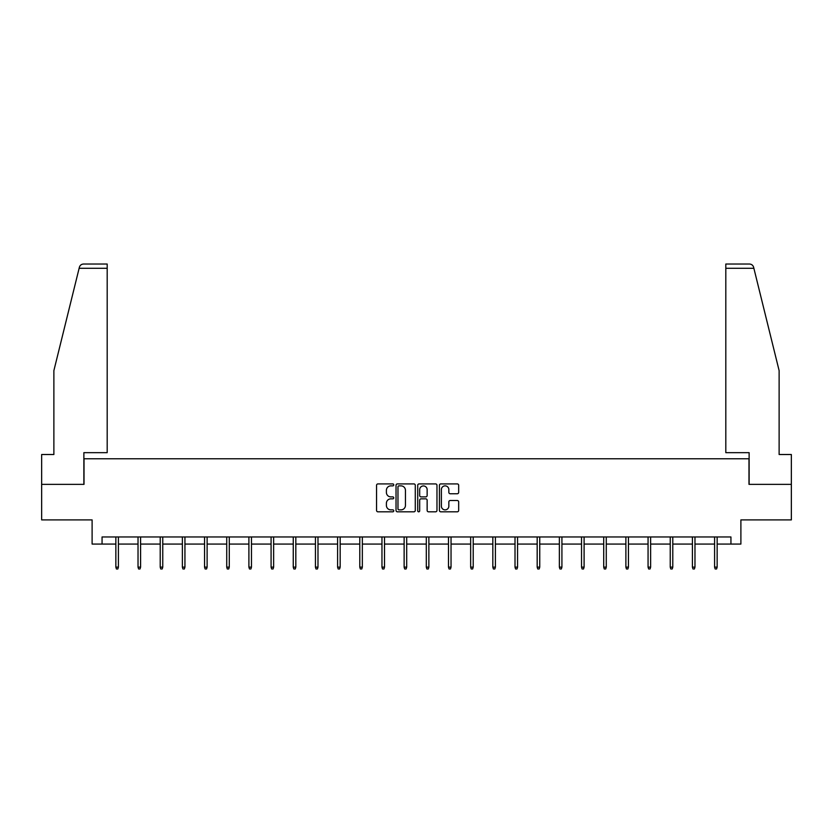 <?xml version="1.0" encoding="UTF-8"?>
<svg xmlns="http://www.w3.org/2000/svg" width="833" height="833" viewBox="0 0 833 833"><rect width="100%" height="100%" fill="white"/><g stroke="black" fill="none" stroke-linecap="round" stroke-linejoin="round"><path stroke-width="1.25" d="M393.759 484.889A0.979 0.979 0 0 0 392.78 483.911L377.953 483.911A1.395 1.395 0 0 0 376.558 485.306L376.558 510.421A1.395 1.395 0 0 0 377.953 511.816L392.78 511.816A0.979 0.979 0 0 0 393.759 510.848A0.979 0.979 0 0 0 392.78 509.869L390.864 509.869A4.467 4.467 0 0 1 386.397 505.402L386.397 503.309A4.467 4.467 0 0 1 390.864 498.842L392.78 498.842A0.979 0.979 0 0 0 393.759 497.863A0.979 0.979 0 0 0 392.78 496.895L390.864 496.895A4.467 4.467 0 0 1 386.397 492.428L386.397 490.335A4.467 4.467 0 0 1 390.864 485.868L392.78 485.868A0.979 0.979 0 0 0 393.759 484.889M457.275 493.75A1.395 1.395 0 0 0 458.671 492.355L458.671 485.306A1.395 1.395 0 0 0 457.275 483.911L440.813 483.911A1.395 1.395 0 0 0 439.418 485.306L439.418 510.421A1.395 1.395 0 0 0 440.813 511.816L457.275 511.816A1.395 1.395 0 0 0 458.671 510.421L458.671 501.914A1.395 1.395 0 0 0 457.275 500.518L450.236 500.518A1.395 1.395 0 0 0 448.841 501.914L448.841 506.131A3.728 3.728 0 0 1 445.103 509.869A3.728 3.728 0 0 1 441.375 506.131L441.375 489.596A3.728 3.728 0 0 1 445.103 485.868A3.728 3.728 0 0 1 448.841 489.596L448.841 492.355A1.395 1.395 0 0 0 450.236 493.75L457.275 493.75M102.063 544.064L102.063 536.962L730.937 536.962L730.937 544.064L740.891 544.064L740.891 519.896L791.35 519.896L791.35 484.358L748.992 484.358L748.992 458.775L84.008 458.775L84.008 484.358L41.65 484.358L41.65 519.896L92.109 519.896L92.109 544.064L115.849 544.064M415.282 485.306A1.395 1.395 0 0 0 413.886 483.911L397.424 483.911A1.395 1.395 0 0 0 396.029 485.306L396.029 510.421A1.395 1.395 0 0 0 397.424 511.816L413.886 511.816A1.395 1.395 0 0 0 415.282 510.421L415.282 485.306M419.114 483.911L435.576 483.911A1.395 1.395 0 0 1 436.971 485.306L436.971 510.421A1.395 1.395 0 0 1 435.576 511.816L428.537 511.816A1.395 1.395 0 0 1 427.142 510.421L427.142 500.237A1.395 1.395 0 0 0 425.746 498.842L421.071 498.842A1.395 1.395 0 0 0 419.676 500.237L419.676 510.848A0.979 0.979 0 0 1 418.697 511.816A0.979 0.979 0 0 1 417.718 510.848L417.718 485.306A1.395 1.395 0 0 1 419.114 483.911M118.411 544.064L138.028 544.064M140.59 544.064L160.207 544.064M162.758 544.064L182.375 544.064M184.936 544.064L204.554 544.064M207.115 544.064L226.732 544.064M229.283 544.064L248.9 544.064M251.462 544.064L271.079 544.064M273.641 544.064L293.258 544.064M295.819 544.064L315.436 544.064M317.987 544.064L337.604 544.064M340.166 544.064L359.783 544.064M362.345 544.064L381.962 544.064M384.513 544.064L404.13 544.064M406.691 544.064L426.309 544.064M428.87 544.064L448.487 544.064M451.038 544.064L470.655 544.064M473.217 544.064L492.834 544.064M495.396 544.064L515.013 544.064M517.564 544.064L537.181 544.064M539.742 544.064L559.36 544.064M561.921 544.064L581.538 544.064M584.1 544.064L603.717 544.064M606.268 544.064L625.885 544.064M628.446 544.064L648.064 544.064M650.625 544.064L670.242 544.064M672.793 544.064L692.41 544.064M694.972 544.064L714.589 544.064M717.151 544.064L730.937 544.064M398.955 485.868A0.979 0.979 0 0 0 397.976 486.847L397.976 508.89A0.979 0.979 0 0 0 398.955 509.869L400.975 509.869A4.467 4.467 0 0 0 405.442 505.402L405.442 490.335A4.467 4.467 0 0 0 400.975 485.868L398.955 485.868M427.142 489.669A3.728 3.728 0 0 0 423.403 485.941A3.728 3.728 0 0 0 419.676 489.669L419.676 495.5A1.395 1.395 0 0 0 421.071 496.895L425.746 496.895A1.395 1.395 0 0 0 427.142 495.5L427.142 489.669M115.849 567.127L116.422 568.97L117.838 568.97L118.411 567.127L115.849 567.127L115.849 536.962M118.411 567.127L118.411 536.962M79.125 268.299L79.374 267.268C80.02 265.258 81.395 264.176 83.508 264.03L107.186 264.03L107.186 268.299L79.125 268.299L53.874 370.643L53.874 454.516L41.65 454.516L41.65 484.358M83.873 484.358L83.873 452.663L107.186 452.663L107.186 268.299M791.35 484.358L791.35 454.516L779.126 454.516L779.126 370.643L753.626 267.268C752.98 265.258 751.605 264.176 749.492 264.03L725.814 264.03L725.814 452.663L749.127 452.663L749.127 484.358M138.028 567.127L138.601 568.97L140.017 568.97L140.59 567.127L138.028 567.127L138.028 536.962M140.59 567.127L140.59 536.962M160.207 567.127L160.769 568.97L162.196 568.97L162.758 567.127L160.207 567.127L160.207 536.962M162.758 567.127L162.758 536.962M182.375 567.127L182.948 568.97L184.364 568.97L184.936 567.127L182.375 567.127L182.375 536.962M184.936 567.127L184.936 536.962M204.554 567.127L205.126 568.97L206.542 568.97L207.115 567.127L204.554 567.127L204.554 536.962M207.115 567.127L207.115 536.962M226.732 567.127L227.294 568.97L228.721 568.97L229.283 567.127L226.732 567.127L226.732 536.962M229.283 567.127L229.283 536.962M248.9 567.127L249.473 568.97L250.9 568.97L251.462 567.127L248.9 567.127L248.9 536.962M251.462 567.127L251.462 536.962M271.079 567.127L271.652 568.97L273.068 568.97L273.641 567.127L271.079 567.127L271.079 536.962M273.641 567.127L273.641 536.962M293.258 567.127L293.82 568.97L295.246 568.97L295.819 567.127L293.258 567.127L293.258 536.962M295.819 567.127L295.819 536.962M315.436 567.127L315.999 568.97L317.425 568.97L317.987 567.127L315.436 567.127L315.436 536.962M317.987 567.127L317.987 536.962M337.604 567.127L338.177 568.97L339.593 568.97L340.166 567.127L337.604 567.127L337.604 536.962M340.166 567.127L340.166 536.962M359.783 567.127L360.356 568.97L361.772 568.97L362.345 567.127L359.783 567.127L359.783 536.962M362.345 567.127L362.345 536.962M381.962 567.127L382.524 568.97L383.951 568.97L384.513 567.127L381.962 567.127L381.962 536.962M384.513 567.127L384.513 536.962M404.13 567.127L404.703 568.97L406.119 568.97L406.691 567.127L404.13 567.127L404.13 536.962M406.691 567.127L406.691 536.962M426.309 567.127L426.881 568.97L428.297 568.97L428.87 567.127L426.309 567.127L426.309 536.962M428.87 567.127L428.87 536.962M448.487 567.127L449.049 568.97L450.476 568.97L451.038 567.127L448.487 567.127L448.487 536.962M451.038 567.127L451.038 536.962M470.655 567.127L471.228 568.97L472.644 568.97L473.217 567.127L470.655 567.127L470.655 536.962M473.217 567.127L473.217 536.962M492.834 567.127L493.407 568.97L494.823 568.97L495.396 567.127L492.834 567.127L492.834 536.962M495.396 567.127L495.396 536.962M515.013 567.127L515.575 568.97L517.001 568.97L517.564 567.127L515.013 567.127L515.013 536.962M517.564 567.127L517.564 536.962M537.181 567.127L537.754 568.97L539.18 568.97L539.742 567.127L537.181 567.127L537.181 536.962M539.742 567.127L539.742 536.962M559.36 567.127L559.932 568.97L561.348 568.97L561.921 567.127L559.36 567.127L559.36 536.962M561.921 567.127L561.921 536.962M581.538 567.127L582.1 568.97L583.527 568.97L584.1 567.127L581.538 567.127L581.538 536.962M584.1 567.127L584.1 536.962M603.717 567.127L604.279 568.97L605.706 568.97L606.268 567.127L603.717 567.127L603.717 536.962M606.268 567.127L606.268 536.962M625.885 567.127L626.458 568.97L627.874 568.97L628.446 567.127L625.885 567.127L625.885 536.962M628.446 567.127L628.446 536.962M648.064 567.127L648.636 568.97L650.052 568.97L650.625 567.127L648.064 567.127L648.064 536.962M650.625 567.127L650.625 536.962M670.242 567.127L670.804 568.97L672.231 568.97L672.793 567.127L670.242 567.127L670.242 536.962M672.793 567.127L672.793 536.962M692.41 567.127L692.983 568.97L694.399 568.97L694.972 567.127L692.41 567.127L692.41 536.962M694.972 567.127L694.972 536.962M714.589 567.127L715.162 568.97L716.578 568.97L717.151 567.127L714.589 567.127L714.589 536.962M717.151 567.127L717.151 536.962M753.875 268.299L725.814 268.299"/></g></svg>
